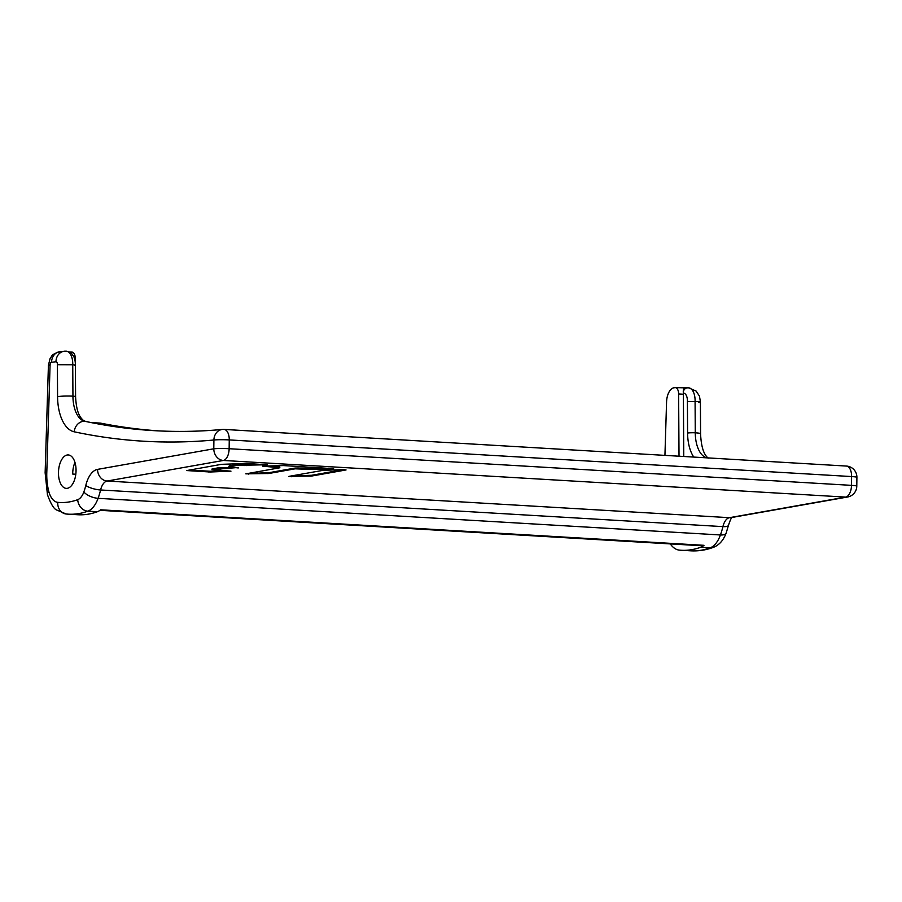<?xml version="1.0" encoding="UTF-8"?>
<svg xmlns="http://www.w3.org/2000/svg" width="902" height="902" viewBox="0 0 902 902"><rect width="100%" height="100%" fill="white"/><g stroke="black" fill="none" stroke-linecap="round" stroke-linejoin="round"><path stroke-width="1.35" d="M229.142 448.711A11.162 0.846 -179.3 0 0 213.785 448.801A11.162 9.448 80 0 0 223.358 460.46A11.162 5.829 -86.6 0 0 229.142 448.711L229.255 439.917L851.601 476.56L851.488 485.355A11.162 5.829 93.4 0 1 845.704 497.103A11.162 9.448 80 0 0 847.576 497.002A11.162 11.162 0 0 0 856.787 486.144A11.162 0.846 -179.3 0 0 851.488 485.355L229.142 448.711M684.562 388.21C683.761 388.142 683.321 389.36 683.265 391.874L683.333 393.114A6.979 3.642 93.4 0 1 683.389 394.242L683.772 456.491M698.723 402.484C701.249 402.292 700.877 402.01 697.584 401.615L687.403 401.446A8.377 4.375 -86.6 0 0 687.414 400.984A8.377 4.375 -86.6 0 0 683.333 393.114M100.077 423.106A6.979 3.642 93.4 0 1 100.347 423.106A6.979 3.642 93.4 0 1 100.607 423.139A1674.416 874.884 -86.6 0 0 158.526 430.885M856.9 477.361A11.162 11.162 0 0 0 846.392 466.063L224.057 429.42A11.162 5.829 -86.6 0 1 229.255 439.917A11.162 0.846 0.7 0 0 213.898 440.007A1685.579 880.713 93.4 0 1 74.178 431.799A39.068 20.419 93.4 0 1 57.581 396.654L57.378 364.724L72.746 364.78A13.958 7.295 -86.6 0 0 72.758 364.295A13.958 7.295 -86.6 0 0 66.252 351.182C72.893 352.874 71.371 353.922 73.231 355.704C74.629 357.688 75.34 360.856 75.396 365.22M74.562 365.366C75.836 365.22 75.633 365.051 73.975 364.87L72.746 364.78L72.938 396.17A11.162 1.173 179.6 0 0 57.581 396.654M97.36 511.738A167.445 87.483 93.4 0 1 77.82 514.738L68.315 514.174A167.445 87.483 -86.6 0 0 87.855 511.175L97.36 511.738A27.906 14.579 93.4 0 0 100.652 509.799L703.988 545.315A5.581 2.92 93.4 0 1 702.681 545.811L99.975 510.318M71.72 352.13A6.979 3.642 93.4 0 1 72.047 352.118A6.979 3.642 93.4 0 1 75.294 358.432L75.317 362.514M75.971 468.07L75.993 472.163M74.956 462.422A16.743 8.749 -86.6 0 0 72.724 473.471A16.743 8.749 -86.6 0 0 72.724 474.057L75.813 474.238M76.05 470.686A16.743 8.749 93.4 0 1 66.274 488.377A16.743 8.749 93.4 0 1 58.472 472.637A16.743 8.749 93.4 0 1 68.248 454.946A16.743 8.749 93.4 0 1 76.05 470.686M670.31 543.906A33.487 17.499 -86.6 0 0 679.341 550.119A167.445 87.483 -86.6 0 0 681.157 550.265A167.445 87.483 -86.6 0 0 700.696 547.266A27.906 14.579 -86.6 0 0 703.988 545.315M679.014 456.209L678.631 393.96A6.979 3.642 -86.6 0 0 675.384 387.646A6.979 3.642 -86.6 0 0 675.057 387.657L674.042 387.77A13.958 7.295 -86.6 0 0 666.567 402.01L664.932 455.386M675.384 387.646L687.256 387.86A5.581 4.736 83.7 0 0 683.265 391.874M311.72 476.03L346.052 469.953L343.561 469.604L323.175 470.314L288.843 476.391L311.72 476.03L311.72 475.275L343.741 469.604M245.84 473.854L268.706 473.505L295.101 468.826L312.87 469.502L333.605 468.668L283.307 465.579L262.606 466.142L279.8 467.777L245.84 473.854M238.252 467.473L212.342 469.638L230.968 471.16L210.234 471.994L210.234 471.239L226.154 470.743M238.263 467.958L228.882 466.785L236.448 465.376L267.139 464.755L246.381 463.481L221.52 464.327L186.714 470.562L210.234 471.994M65.598 351.194A11.162 9.482 83.7 0 0 64.234 351.228A11.162 9.482 83.7 0 0 55.969 361.77L51.572 362.254A2.796 1.454 -86.6 0 0 50.072 365.096L46.791 472.569A39.068 20.419 -86.6 0 0 46.757 473.933A39.068 20.419 -86.6 0 0 48.753 491.286A22.325 11.67 -86.6 0 0 57.773 502.346A156.283 81.654 -86.6 0 0 77.707 499.674A16.743 8.749 -86.6 0 0 83.852 491.962A39.068 20.419 -86.6 0 0 85.791 485.479A25.121 13.124 93.4 0 1 97.54 469.378L213.785 448.801L213.898 440.007A11.162 9.482 -95.3 0 1 222.366 429.453C199.432 431.584 176.578 431.979 153.791 430.637A1674.416 874.884 93.4 0 1 91.102 422.576L85.397 421.358A5.581 4.747 102 0 0 84.788 421.279A27.906 14.579 93.4 0 1 72.938 396.17A5.581 0.586 179.6 0 1 75.588 396.654C76.444 414.57 81.146 418.066 82.973 420.061L85.397 421.358M706.796 457.844A27.906 14.579 -86.6 0 1 695.273 432.813A11.162 1.173 179.6 0 1 700.583 433.783L700.403 401.728L699.456 396.136L696.141 391.096L688.598 387.826A13.958 7.295 93.4 0 1 695.092 400.939A13.958 7.295 93.4 0 1 695.081 401.424L695.273 432.813A5.581 0.586 179.6 0 0 687.595 433.05L687.403 401.446M291.154 475.985L311.72 475.275M248.14 473.449L268.706 472.738L295.101 468.07L295.101 468.826M279.451 466.898L278.718 467.574M265.65 466.052L278.707 466.819M298.258 468.724L298.258 467.969L312.87 468.747L328.79 468.251M298.258 467.969L295.101 468.07M212.342 469.638L211.993 469.017L212.004 469.773M189.07 470.077L210.234 471.239M239.616 465.274L239.605 464.519L262.313 464.338M239.605 464.519L236.448 464.62L236.448 465.376M229.221 466.65L229.221 465.894L236.448 464.62M229.221 465.894L228.882 466.785M219.299 468.544L219.287 467.788L235.208 467.292M219.287 467.788L217.867 467.901L217.867 468.668M212.342 468.882L217.867 467.901M223.358 460.46L845.704 497.103L729.459 517.68A13.958 7.295 -86.6 0 0 722.919 526.621A50.23 26.248 93.4 0 1 720.427 534.965A11.162 4.702 19.9 0 0 726.189 532.969L728.478 525.291A11.162 3.089 -166.4 0 1 722.919 526.621L100.584 489.978A13.958 7.295 93.4 0 1 107.112 481.037L223.358 460.46M846.392 466.063A11.162 5.829 93.4 0 1 851.601 476.56A11.162 0.846 0.7 0 1 856.9 477.35L856.787 486.144M847.576 497.002L731.33 517.579A11.162 9.448 -100 0 1 729.459 517.68L107.112 481.037A11.162 9.448 -100 0 1 97.54 469.378M77.707 499.674A11.162 9.279 -110.1 0 0 87.855 511.175A27.906 14.579 -86.6 0 0 98.093 498.321L720.427 534.965A27.906 14.579 93.4 0 1 710.201 547.83A11.162 9.279 69.9 0 0 713.392 547.367C719.277 545.022 723.539 540.219 726.189 532.969M687.944 387.837A13.958 7.295 93.4 0 1 688.598 387.826L687.256 387.86A5.581 4.736 83.7 0 1 687.944 387.837M693.773 457.077A33.487 17.499 93.4 0 1 687.595 433.05M74.178 431.799A11.162 9.482 -78 0 1 84.788 421.279A1674.416 874.884 93.4 0 0 91.102 422.576L100.607 423.139M57.378 364.724A2.796 1.454 -86.6 0 0 57.39 364.385A2.796 1.454 -86.6 0 0 55.969 361.77M51.572 362.254A11.162 9.482 -96.3 0 1 59.836 351.712L66.252 351.182M59.836 351.712C50.208 354.655 52.226 356.391 50.038 358.737L48.415 365.321L50.072 365.096M46.791 472.569L45.134 472.795L48.415 365.321M48.753 491.286A11.162 5.04 165.3 0 0 47.456 494.679C50.737 503.688 53.737 508.773 56.476 509.923L66.184 514.005A11.162 9.516 -84.4 0 0 66.5 514.039A167.445 87.483 -86.6 0 0 68.315 514.174L66.184 514.005A11.162 9.516 -84.4 0 1 57.773 502.346M74.471 358.387L75.294 358.432M83.852 491.962A11.162 4.702 -160.1 0 0 98.093 498.321A50.23 26.248 -86.6 0 0 100.584 489.978A11.162 3.089 -166.4 0 1 85.791 485.479M700.696 547.266L710.201 547.83A167.445 87.483 93.4 0 1 690.65 550.818C698.317 551.257 705.894 550.107 713.392 547.367M678.631 393.96L683.389 394.242M310.288 475.388L310.299 476.155M291.335 476.741L291.323 475.974M248.321 474.204L248.321 473.449M312.87 469.502L312.87 468.747M311.134 468.724L311.134 469.491M268.706 473.505L268.706 472.738M267.285 472.862L267.285 473.618M208.497 471.216L208.509 471.971M246.404 465.59L246.404 464.834M244.667 464.812L244.667 465.579M732.3 517.241C732.401 517.928 731.849 515.132 728.478 525.291M224.057 429.42A11.162 11.162 0 0 0 222.366 429.453M47.456 494.679L45.134 472.795M69.24 351.96L72.047 352.118M690.65 550.818L681.157 550.265M279.8 467.022L279.8 467.777M100.347 423.106L91.226 422.564M75.588 396.654L75.396 365.141M700.583 433.783C701.395 452.691 706.604 456.311 707.044 457.088L708.352 458.092"/></g></svg>
